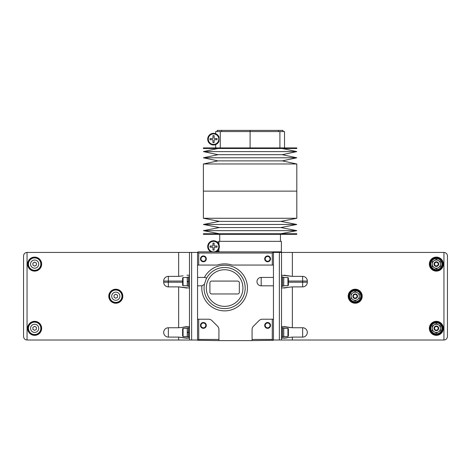 <?xml version="1.0" encoding="UTF-8"?>
<svg xmlns="http://www.w3.org/2000/svg" width="471" height="471" viewBox="0 0 471 471"><rect width="100%" height="100%" fill="white"/><g stroke="black" fill="none" stroke-linecap="round" stroke-linejoin="round"><path stroke-width="0.71" d="M218.897 141.494L218.897 141.494A5.84 5.84 0 0 1 217.832 143.125L218.98 141.294A5.84 5.84 0 0 1 218.897 141.494L219.115 140.911M296.807 147.918L203.384 147.918L203.384 148.5L296.807 148.5L296.807 147.918M282.247 148.5L296.807 151.597L203.384 151.597L217.943 148.5M296.807 151.597L282.247 154.688L217.943 154.688L203.384 151.597M282.247 154.688L296.807 157.785L203.384 157.785L217.943 154.688M296.807 157.785L282.247 160.882L217.943 160.882L203.384 157.785M296.807 163.973L203.384 163.973L203.384 191.126L296.807 191.126L203.384 191.126L203.384 218.273L296.807 218.273L296.807 163.973L282.247 160.882M220.281 147.918L220.281 131.568L215.671 131.568L215.671 133.723A5.84 5.84 0 0 1 216.324 134.023M279.909 147.918L279.909 131.568L220.281 131.568M284.525 147.918L284.525 131.568L279.909 131.568M217.938 135.312A5.84 5.84 0 0 1 218.98 137.02L217.879 135.248M217.755 135.112A5.84 5.84 0 0 0 216.631 134.2L218.609 136.254M218.98 137.026L218.98 141.294A5.84 5.84 0 0 1 210.019 143.814A5.84 5.84 0 0 1 210.019 134.506A5.84 5.84 0 0 1 218.98 137.026A5.84 5.84 0 0 0 210.019 134.506A5.84 5.84 0 0 0 210.019 143.814A5.84 5.84 0 0 0 218.98 141.294M221.605 131.568L221.605 130.402L217.196 130.402L217.196 131.568M278.591 131.568L278.591 130.402L221.605 130.402M283 131.568L283 130.402L278.591 130.402M212.38 138.574A0.583 0.583 0 0 0 212.963 137.991L212.963 135.654L214.128 135.654L214.128 137.991A0.583 0.583 0 0 0 214.711 138.574L217.049 138.574L217.049 139.746L214.711 139.746A0.583 0.583 0 0 0 214.128 140.329L214.128 142.66L212.963 142.66L212.963 140.329A0.583 0.583 0 0 0 212.38 139.746L210.042 139.746L210.042 138.574L212.38 138.574M217.755 143.208A5.84 5.84 0 0 1 216.631 144.12M216.377 144.267A5.84 5.84 0 0 1 215.924 144.491M215.889 144.509A5.84 5.84 0 0 1 207.705 139.157A5.84 5.84 0 0 1 215.671 133.723M212.963 245.426L212.963 243.089L214.128 243.089L214.128 245.426A0.583 0.583 0 0 0 214.711 246.009L217.049 246.009L217.049 247.175L214.711 247.175A0.583 0.583 0 0 0 214.128 247.764L214.128 250.095L212.963 250.095L212.963 247.764A0.583 0.583 0 0 0 212.38 247.175L210.042 247.175L210.042 246.009L212.38 246.009A0.583 0.583 0 0 0 212.963 245.426M218.803 251.267L218.803 251.85L281.393 251.85L281.393 241.34L218.803 241.34L218.803 241.923M218.938 244.355L218.938 241.923L217.049 241.923A5.84 5.84 0 0 1 218.938 244.355M219.174 248.146L219.021 248.617M217.049 251.267L218.938 251.267L218.938 248.835M280.457 241.34L280.457 234.334M203.384 234.334L296.807 234.334L296.807 233.746L203.384 233.746L203.384 234.334M219.309 233.746L203.384 230.655L296.807 230.655L280.887 233.746M203.384 230.655L219.309 227.558L280.887 227.558L296.807 230.655M219.309 227.558L203.384 224.467L296.807 224.467L280.887 227.558M203.384 224.467L219.309 221.37L280.887 221.37L296.807 224.467M280.887 221.37L296.807 218.273M219.386 246.592A5.84 5.84 0 0 0 207.97 244.867A5.84 5.84 0 0 0 211.002 251.85A5.84 5.84 0 0 1 214.423 240.822A5.84 5.84 0 0 1 216.089 251.85A5.84 5.84 0 0 0 219.386 246.592M281.523 252.432L443.947 252.432C446.072 252.644 447.238 253.81 447.45 255.936L447.45 336.512C447.238 338.637 446.072 339.803 443.947 340.015L273.451 340.015L273.451 252.432L281.523 252.432L281.523 340.015M447.45 255.936L447.45 336.512M302.647 327.751L302.647 337.095A4.669 4.669 0 0 0 307.316 332.426A4.669 4.669 0 0 0 302.647 327.751L292.35 327.751L281.629 326.586L281.629 338.266L292.35 337.095L292.35 340.015M302.647 276.371L302.647 286.88A4.669 4.669 0 0 0 307.316 282.211L307.316 281.046A4.669 4.669 0 0 0 302.647 276.371L292.35 276.371L281.629 275.205L281.629 288.052L292.35 286.88L292.35 327.751L284.013 326.586M302.647 337.095L292.35 337.095M302.647 286.88L292.35 286.88M287.881 287.434L284.013 288.052M284.013 275.205L292.35 276.371L292.35 252.432M287.881 337.648L284.013 338.266M441.904 264.113A5.546 5.546 0 0 0 433.585 259.309A5.546 5.546 0 0 0 433.585 268.912A5.546 5.546 0 0 0 441.904 264.113M433.956 260.781L432.266 261.752L432.266 266.468L433.956 267.446M432.266 266.468L436.358 268.829L440.444 266.468L440.444 261.752L438.76 260.781M440.444 261.752L436.358 259.391L432.266 261.752M438.76 267.446L440.444 266.468M442.781 264.113A6.423 6.423 0 0 0 433.143 258.55A6.423 6.423 0 0 0 433.143 269.671A6.423 6.423 0 0 0 442.781 264.113A6.423 6.423 0 0 0 433.143 258.55A6.423 6.423 0 0 0 433.143 269.671A6.423 6.423 0 0 0 442.781 264.113M441.904 328.34A5.546 5.546 0 0 0 433.585 323.536A5.546 5.546 0 0 0 433.585 333.144A5.546 5.546 0 0 0 441.904 328.34M433.956 325.008L432.266 325.979L432.266 330.695L433.956 331.672M432.266 330.695L436.358 333.056L440.444 330.695L440.444 325.979L438.76 325.008M440.444 325.979L436.358 323.618L432.266 325.979M438.76 331.672L440.444 330.695M442.781 328.34A6.423 6.423 0 0 0 433.143 322.776A6.423 6.423 0 0 0 433.143 333.898A6.423 6.423 0 0 0 442.781 328.34A6.423 6.423 0 0 0 433.143 322.776A6.423 6.423 0 0 0 433.143 333.898A6.423 6.423 0 0 0 442.781 328.34M434.315 267.652L436.358 268.829L438.401 267.652A4.086 4.086 0 0 0 438.401 260.569L436.358 259.391L434.315 260.569A4.086 4.086 0 0 0 434.315 267.652A4.086 4.086 0 0 0 438.401 267.652M438.189 264.113A1.837 1.837 0 0 0 435.44 262.524A1.837 1.837 0 0 0 435.44 265.697A1.837 1.837 0 0 0 438.189 264.113M438.248 264.113A1.896 1.896 0 0 0 435.41 262.471A1.896 1.896 0 0 0 435.41 265.75A1.896 1.896 0 0 0 438.248 264.113M438.689 264.113A2.337 2.337 0 0 0 435.186 262.088A2.337 2.337 0 0 0 435.186 266.133A2.337 2.337 0 0 0 438.689 264.113M438.401 260.569A4.086 4.086 0 0 0 434.315 260.569M434.315 331.878L436.358 333.056L438.401 331.878A4.086 4.086 0 0 0 438.401 324.796L436.358 323.618L434.315 324.796A4.086 4.086 0 0 0 434.315 331.878A4.086 4.086 0 0 0 438.401 331.878M438.189 328.34A1.837 1.837 0 0 0 435.44 326.75A1.837 1.837 0 0 0 435.44 329.924A1.837 1.837 0 0 0 438.189 328.34M438.248 328.34A1.896 1.896 0 0 0 435.41 326.697A1.896 1.896 0 0 0 435.41 329.977A1.896 1.896 0 0 0 438.248 328.34M438.689 328.34A2.337 2.337 0 0 0 435.186 326.315A2.337 2.337 0 0 0 435.186 330.359A2.337 2.337 0 0 0 438.689 328.34M438.401 324.796A4.086 4.086 0 0 0 434.315 324.796M287.934 277.537L287.934 285.714L288.399 285.249L288.399 278.008L287.934 277.537L283.73 277.537M282.559 286.062L283.73 286.062L283.73 277.189L282.559 277.189M281.629 286.297L282.559 286.297L282.559 276.954L281.629 276.954M287.934 328.34L287.934 336.512L288.399 336.047L288.399 328.805L287.934 328.34L283.73 328.34M282.559 336.865L283.73 336.865L283.73 327.987L282.559 327.987M281.629 337.095L282.559 337.095L282.559 327.751L281.629 327.751M348.775 296.224A6.423 6.423 0 0 1 355.199 289.8A6.423 6.423 0 0 1 361.616 296.224A6.423 6.423 0 0 0 351.984 290.66A6.423 6.423 0 0 0 351.984 301.787A6.423 6.423 0 0 0 361.616 296.224A6.423 6.423 0 0 0 351.984 290.66A6.423 6.423 0 0 0 351.984 301.787A6.423 6.423 0 0 0 361.616 296.224A6.423 6.423 0 0 0 355.199 289.8A6.423 6.423 0 0 0 348.775 296.224A6.423 6.423 0 0 1 355.199 289.8A6.423 6.423 0 0 1 361.616 296.224M360.745 296.224A5.546 5.546 0 0 0 352.426 291.419A5.546 5.546 0 0 0 352.426 301.028A5.546 5.546 0 0 0 360.745 296.224M355.199 291.502L353.15 292.685L355.199 291.502L357.242 292.685L355.199 291.502M352.791 292.891L353.15 292.685A4.086 4.086 0 0 0 351.107 296.224L351.107 293.863M359.285 293.863L359.285 296.224A4.086 4.086 0 0 0 357.242 292.685L357.601 292.891M355.199 300.945L357.242 299.762L355.199 300.945L353.15 299.762L355.199 300.945M357.601 299.556L357.242 299.762A4.086 4.086 0 0 0 359.285 296.224L359.285 298.585M351.107 298.585L351.107 296.224A4.086 4.086 0 0 0 353.15 299.762L352.791 299.556M357.03 296.224A1.837 1.837 0 0 0 354.28 294.634A1.837 1.837 0 0 0 354.28 297.813A1.837 1.837 0 0 0 357.03 296.224M357.089 296.224A1.896 1.896 0 0 0 354.251 294.587A1.896 1.896 0 0 0 354.251 297.86A1.896 1.896 0 0 0 357.089 296.224M357.53 296.224A2.337 2.337 0 0 0 354.027 294.204A2.337 2.337 0 0 0 354.027 298.249A2.337 2.337 0 0 0 357.53 296.224M353.15 299.762A4.086 4.086 0 0 0 357.242 299.762M357.242 292.685A4.086 4.086 0 0 0 353.15 292.685M188.441 327.987L187.27 327.987L187.27 336.865L188.441 336.865M187.27 332.773L188.441 332.567L187.27 332.773M188.441 332.079L187.27 332.285L188.441 332.079M188.441 277.189L187.27 277.189L187.27 286.062L188.441 286.062M187.27 281.97L188.441 281.77L187.27 281.97M188.441 281.281L187.27 281.487L188.441 281.281M191.638 340.015L197.549 340.015L197.549 252.432L191.638 252.432L191.638 340.015L27.053 340.015C24.928 339.803 23.762 338.637 23.55 336.512L23.55 255.936C23.762 253.81 24.928 252.644 27.053 252.432L178.65 252.432L178.65 276.371L183.113 275.823M191.638 252.432L178.65 252.432M23.55 255.936L23.55 336.512M186.987 338.266L178.65 337.095L189.371 338.266L189.371 326.586L178.65 327.751L168.353 327.751A4.669 4.669 0 0 0 163.684 332.426A4.669 4.669 0 0 0 168.353 337.095L178.65 337.095L178.65 340.015M186.987 288.052L178.65 286.88L189.371 288.052L189.371 275.205L186.987 275.205M183.113 327.204L186.987 326.586M168.353 286.88L168.353 276.371A4.669 4.669 0 0 0 163.684 281.046L163.684 282.211A4.669 4.669 0 0 0 168.353 286.88L178.65 286.88L178.65 327.751M168.353 276.371L178.65 276.371M28.219 264.113A6.423 6.423 0 0 1 37.857 258.55A6.423 6.423 0 0 1 37.857 269.671A6.423 6.423 0 0 1 28.219 264.113A6.423 6.423 0 0 1 37.857 258.55A6.423 6.423 0 0 1 37.857 269.671A6.423 6.423 0 0 1 28.219 264.113A6.423 6.423 0 0 1 37.857 258.55A6.423 6.423 0 0 1 37.857 269.671A6.423 6.423 0 0 1 28.219 264.113M30.556 264.113A4.086 4.086 0 0 1 36.685 260.569A4.086 4.086 0 0 1 36.685 267.652A4.086 4.086 0 0 1 30.556 264.113M34.642 262.088L32.893 263.101L32.893 265.12L34.642 266.133L36.397 265.12L36.397 263.101L34.642 262.088M28.219 328.34A6.423 6.423 0 0 1 37.857 322.776A6.423 6.423 0 0 1 37.857 333.898A6.423 6.423 0 0 1 28.219 328.34A6.423 6.423 0 0 1 37.857 322.776A6.423 6.423 0 0 1 37.857 333.898A6.423 6.423 0 0 1 28.219 328.34A6.423 6.423 0 0 1 37.857 322.776A6.423 6.423 0 0 1 37.857 333.898A6.423 6.423 0 0 1 28.219 328.34M30.556 328.34A4.086 4.086 0 0 1 36.685 324.796A4.086 4.086 0 0 1 36.685 331.878A4.086 4.086 0 0 1 30.556 328.34M34.642 326.315L32.893 327.327L32.893 329.347L34.642 330.359L36.397 329.347L36.397 327.327L34.642 326.315M183.066 285.714L183.066 277.537L182.601 278.008L182.601 285.249L183.066 285.714L187.27 285.714M189.371 276.954L188.441 276.954L188.441 286.297L189.371 286.297M183.066 336.512L183.066 328.34L182.601 328.805L182.601 336.047L183.066 336.512L187.27 336.512M189.371 327.751L188.441 327.751L188.441 337.095L189.371 337.095M119.893 296.224A4.086 4.086 0 0 0 113.758 292.685A4.086 4.086 0 0 0 113.758 299.762A4.086 4.086 0 0 0 119.893 296.224M114.053 295.211L114.053 297.236L115.801 298.249L117.556 297.236L117.556 295.211L115.801 294.204L114.053 295.211M122.224 296.224A6.423 6.423 0 0 0 112.593 290.66A6.423 6.423 0 0 0 112.593 301.787A6.423 6.423 0 0 0 122.224 296.224A6.423 6.423 0 0 0 112.593 290.66A6.423 6.423 0 0 0 112.593 301.787A6.423 6.423 0 0 0 122.224 296.224A6.423 6.423 0 0 0 115.801 289.8A6.423 6.423 0 0 0 109.384 296.224A6.423 6.423 0 0 1 115.801 289.8A6.423 6.423 0 0 1 122.224 296.224A6.423 6.423 0 0 0 115.801 289.8A6.423 6.423 0 0 0 109.384 296.224M265.202 325.42A2.414 2.414 0 0 1 268.823 323.33A2.414 2.414 0 0 1 268.823 327.51A2.414 2.414 0 0 1 265.202 325.42M265.202 258.856A2.414 2.414 0 0 1 268.823 256.766A2.414 2.414 0 0 1 268.823 260.946A2.414 2.414 0 0 1 265.202 258.856M200.97 258.856A2.414 2.414 0 0 1 204.591 256.766A2.414 2.414 0 0 1 204.591 260.946A2.414 2.414 0 0 1 200.97 258.856M211.597 293.969A1.684 1.684 0 0 1 209.913 292.285L209.913 282.753A1.684 1.684 0 0 1 211.597 281.075L237.661 281.075A1.684 1.684 0 0 1 239.345 282.753L239.345 292.285A1.684 1.684 0 0 1 237.661 293.969L211.597 293.969M200.97 325.42A2.414 2.414 0 0 1 204.591 323.33A2.414 2.414 0 0 1 204.591 327.51A2.414 2.414 0 0 1 200.97 325.42M264.696 325.42A2.92 2.92 0 0 1 269.071 322.888A2.92 2.92 0 0 1 269.071 327.946A2.92 2.92 0 0 1 264.696 325.42M264.696 258.856A2.92 2.92 0 0 1 269.071 256.33A2.92 2.92 0 0 1 269.071 261.381A2.92 2.92 0 0 1 264.696 258.856M200.469 258.856A2.92 2.92 0 0 1 204.844 256.33A2.92 2.92 0 0 1 204.844 261.381A2.92 2.92 0 0 1 200.469 258.856M200.469 325.42A2.92 2.92 0 0 1 204.844 322.888A2.92 2.92 0 0 1 204.844 327.946A2.92 2.92 0 0 1 200.469 325.42M272.285 339.432L252.073 339.432L252.073 340.598L273.162 340.309L272.285 339.432L272.285 319.22L262.765 319.22A4.757 4.757 0 0 0 259.062 320.598L253.451 326.209A4.757 4.757 0 0 0 252.073 329.229L252.073 339.432M198.715 253.015L272.285 253.015L273.162 252.138L272.868 251.85L198.132 251.85L197.838 252.138L198.715 253.015L198.715 265.055L216.513 265.055A4.598 4.598 0 0 0 217.814 264.867A24.162 24.162 0 0 1 231.444 264.867A4.598 4.598 0 0 0 232.739 265.055L273.451 265.055M272.285 253.015L272.285 265.055M206.186 278.962A20.559 20.559 0 0 1 239.786 274.157A20.559 20.559 0 0 1 232.079 307.21A20.559 20.559 0 0 1 204.414 284.29L206.186 278.962C206.486 277.902 205.898 277.39 204.42 277.425L197.549 277.425M261.193 277.425A4.198 4.198 0 0 0 256.989 281.629A4.198 4.198 0 0 0 261.193 285.826L261.193 277.425L273.451 277.425M198.715 339.432L198.715 319.22L208.235 319.22A4.757 4.757 0 0 1 211.938 320.598L217.549 326.209A4.757 4.757 0 0 1 218.927 329.229L218.927 339.432L198.715 339.432L197.838 340.309L197.549 340.015M197.838 340.309L218.927 340.598L218.927 339.432M204.42 277.425A22.832 22.832 0 0 1 242.206 273.48A22.832 22.832 0 0 1 231.314 309.883A22.832 22.832 0 0 1 201.906 285.826L204.414 284.29M218.927 340.598L252.073 340.598M273.451 340.015L273.162 340.309M273.451 319.22L272.285 319.22M273.451 285.826L261.193 285.826M273.162 252.138L273.451 252.432M197.549 252.432L197.838 252.138M197.549 265.055L198.715 265.055M201.906 285.826L197.549 285.826M198.715 319.22L197.549 319.22M250.095 147.918L250.095 130.402M218.803 139.157A5.258 5.258 0 0 1 210.92 143.708A5.258 5.258 0 0 1 210.92 134.606A5.258 5.258 0 0 1 218.803 139.157M218.803 246.592A5.258 5.258 0 0 0 210.92 242.041A5.258 5.258 0 0 0 210.92 251.143A5.258 5.258 0 0 0 218.803 246.592M279.362 252.432L279.362 340.015M443.947 252.432L443.947 340.015M362.205 296.224A7.006 7.006 0 0 0 351.696 290.154A7.006 7.006 0 0 0 351.696 302.294A7.006 7.006 0 0 0 362.205 296.224M443.364 328.34A7.006 7.006 0 0 0 432.855 322.27A7.006 7.006 0 0 0 432.855 334.404A7.006 7.006 0 0 0 443.364 328.34M443.364 264.113A7.006 7.006 0 0 0 432.855 258.043A7.006 7.006 0 0 0 432.855 270.177A7.006 7.006 0 0 0 443.364 264.113M348.187 296.224A7.006 7.006 0 0 1 358.702 290.154A7.006 7.006 0 0 1 358.702 302.294A7.006 7.006 0 0 1 348.187 296.224M442.546 264.113A6.188 6.188 0 0 0 433.261 258.75A6.188 6.188 0 0 0 433.261 269.471A6.188 6.188 0 0 0 442.546 264.113M442.546 328.34A6.188 6.188 0 0 0 433.261 322.976A6.188 6.188 0 0 0 433.261 333.698A6.188 6.188 0 0 0 442.546 328.34M307.316 282.211L288.399 282.211M307.316 281.046L288.399 281.046M361.387 296.224A6.188 6.188 0 0 0 352.102 290.866A6.188 6.188 0 0 0 352.102 301.581A6.188 6.188 0 0 0 361.387 296.224M27.053 252.432L27.053 340.015M189.477 252.432L189.477 340.015M122.813 296.224A7.006 7.006 0 0 0 112.298 290.154A7.006 7.006 0 0 0 112.298 302.294A7.006 7.006 0 0 0 122.813 296.224M27.636 328.34A7.006 7.006 0 0 1 38.145 322.27A7.006 7.006 0 0 1 38.145 334.404A7.006 7.006 0 0 1 27.636 328.34M27.636 264.113A7.006 7.006 0 0 1 38.145 258.043A7.006 7.006 0 0 1 38.145 270.177A7.006 7.006 0 0 1 27.636 264.113M28.454 264.113A6.188 6.188 0 0 1 37.739 258.75A6.188 6.188 0 0 1 37.739 269.471A6.188 6.188 0 0 1 28.454 264.113M28.454 328.34A6.188 6.188 0 0 1 37.739 322.976A6.188 6.188 0 0 1 37.739 333.698A6.188 6.188 0 0 1 28.454 328.34M163.684 282.211L182.601 282.211M163.684 281.046L182.601 281.046M168.353 337.095L168.353 327.751M121.995 296.224A6.188 6.188 0 0 0 112.71 290.866A6.188 6.188 0 0 0 112.71 301.581A6.188 6.188 0 0 0 121.995 296.224M109.613 296.224A6.188 6.188 0 0 1 118.898 290.866A6.188 6.188 0 0 1 118.898 301.581A6.188 6.188 0 0 1 109.613 296.224M206.316 288.052A18.31 18.31 0 0 1 233.781 272.191A18.31 18.31 0 0 1 233.781 303.907A18.31 18.31 0 0 1 206.316 288.052M217.943 160.882L203.384 163.973M215.671 147.918L215.671 144.597M219.733 241.34L219.733 234.334M219.309 221.37L203.384 218.273M287.934 285.714L283.73 285.714M287.934 336.512L283.73 336.512M183.066 277.537L187.27 277.537M183.066 328.34L187.27 328.34"/></g></svg>
